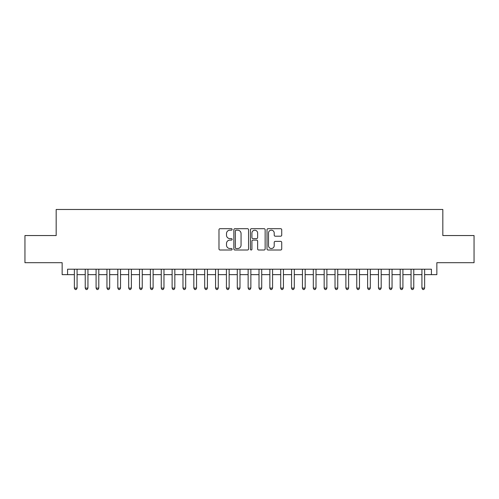 <?xml version="1.0" encoding="UTF-8"?>
<svg xmlns="http://www.w3.org/2000/svg" width="499" height="499" viewBox="0 0 499 499"><rect width="100%" height="100%" fill="white"/><g stroke="black" fill="none" stroke-linecap="round" stroke-linejoin="round"><path stroke-width="0.75" d="M232.122 229.428A0.749 0.749 0 0 0 231.374 228.685L220.053 228.685A1.067 1.067 0 0 0 218.986 229.752L218.986 248.939A1.067 1.067 0 0 0 220.053 250.005L231.374 250.005A0.749 0.749 0 0 0 232.122 249.257A0.749 0.749 0 0 0 231.374 248.514L229.908 248.514A3.412 3.412 0 0 1 226.502 245.103L226.502 243.506A3.412 3.412 0 0 1 229.908 240.094L231.374 240.094A0.749 0.749 0 0 0 232.122 239.345A0.749 0.749 0 0 0 231.374 238.597L229.908 238.597A3.412 3.412 0 0 1 226.502 235.185L226.502 233.588A3.412 3.412 0 0 1 229.908 230.176L231.374 230.176A0.749 0.749 0 0 0 232.122 229.428M280.656 236.202A1.067 1.067 0 0 0 281.723 235.135L281.723 229.752A1.067 1.067 0 0 0 280.656 228.685L268.075 228.685A1.067 1.067 0 0 0 267.009 229.752L267.009 248.939A1.067 1.067 0 0 0 268.075 250.005L280.656 250.005A1.067 1.067 0 0 0 281.723 248.939L281.723 242.439A1.067 1.067 0 0 0 280.656 241.373L275.273 241.373A1.067 1.067 0 0 0 274.207 242.439L274.207 245.664A2.851 2.851 0 0 1 271.356 248.514A2.851 2.851 0 0 1 268.506 245.664L268.506 233.027A2.851 2.851 0 0 1 271.356 230.176A2.851 2.851 0 0 1 274.207 233.027L274.207 235.135A1.067 1.067 0 0 0 275.273 236.202L280.656 236.202M67.577 274.643L67.577 269.211L431.423 269.211L431.423 274.643L436.85 274.643L436.85 262.699L474.05 262.699L474.05 235.547L442.825 235.547L442.825 209.48L56.175 209.48L56.175 235.547L24.95 235.547L24.95 262.699L62.15 262.699L62.15 274.643L74.37 274.643M248.564 229.752A1.067 1.067 0 0 0 247.504 228.685L234.923 228.685A1.067 1.067 0 0 0 233.856 229.752L233.856 248.939A1.067 1.067 0 0 0 234.923 250.005L247.504 250.005A1.067 1.067 0 0 0 248.564 248.939L248.564 229.752M251.496 228.685L264.077 228.685A1.067 1.067 0 0 1 265.144 229.752L265.144 248.939A1.067 1.067 0 0 1 264.077 250.005L258.694 250.005A1.067 1.067 0 0 1 257.627 248.939L257.627 241.16A1.067 1.067 0 0 0 256.561 240.094L252.993 240.094A1.067 1.067 0 0 0 251.926 241.16L251.926 249.257A0.749 0.749 0 0 1 251.178 250.005A0.749 0.749 0 0 1 250.436 249.257L250.436 229.752A1.067 1.067 0 0 1 251.496 228.685M77.083 274.643L85.229 274.643M87.943 274.643L96.089 274.643M98.802 274.643L106.948 274.643M109.668 274.643L117.814 274.643M120.527 274.643L128.673 274.643M131.387 274.643L139.533 274.643M142.246 274.643L150.392 274.643M153.112 274.643L161.252 274.643M163.971 274.643L172.118 274.643M174.831 274.643L182.977 274.643M185.69 274.643L193.837 274.643M196.55 274.643L204.696 274.643M207.416 274.643L215.562 274.643M218.275 274.643L226.421 274.643M229.135 274.643L237.281 274.643M239.994 274.643L248.14 274.643M250.86 274.643L259.006 274.643M261.719 274.643L269.865 274.643M272.579 274.643L280.725 274.643M283.438 274.643L291.584 274.643M294.304 274.643L302.45 274.643M305.163 274.643L313.31 274.643M316.023 274.643L324.169 274.643M326.882 274.643L335.029 274.643M337.748 274.643L345.888 274.643M348.608 274.643L356.754 274.643M359.467 274.643L367.613 274.643M370.327 274.643L378.473 274.643M381.186 274.643L389.332 274.643M392.052 274.643L400.198 274.643M402.911 274.643L411.057 274.643M413.771 274.643L421.917 274.643M424.63 274.643L431.423 274.643M236.096 230.176A0.749 0.749 0 0 0 235.347 230.925L235.347 247.766A0.749 0.749 0 0 0 236.096 248.514L237.643 248.514A3.412 3.412 0 0 0 241.054 245.103L241.054 233.588A3.412 3.412 0 0 0 237.643 230.176L236.096 230.176M257.627 233.083A2.851 2.851 0 0 0 254.777 230.232A2.851 2.851 0 0 0 251.926 233.083L251.926 237.53A1.067 1.067 0 0 0 252.993 238.597L256.561 238.597A1.067 1.067 0 0 0 257.627 237.53L257.627 233.083M77.083 269.211L77.083 288.11L74.37 288.11L74.37 269.211M77.083 288.11L76.266 289.52L75.181 289.52L74.37 288.11M87.943 269.211L87.943 288.11L85.229 288.11L85.229 269.211M87.943 288.11L87.132 289.52L86.04 289.52L85.229 288.11M98.802 269.211L98.802 288.11L96.089 288.11L96.089 269.211M98.802 288.11L97.991 289.52L96.906 289.52L96.089 288.11M109.668 269.211L109.668 288.11L106.948 288.11L106.948 269.211M109.668 288.11L108.851 289.52L107.765 289.52L106.948 288.11M120.527 269.211L120.527 288.11L117.814 288.11L117.814 269.211M120.527 288.11L119.71 289.52L118.625 289.52L117.814 288.11M131.387 269.211L131.387 288.11L128.673 288.11L128.673 269.211M131.387 288.11L130.57 289.52L129.484 289.52L128.673 288.11M142.246 269.211L142.246 288.11L139.533 288.11L139.533 269.211M142.246 288.11L141.435 289.52L140.35 289.52L139.533 288.11M153.112 269.211L153.112 288.11L150.392 288.11L150.392 269.211M153.112 288.11L152.295 289.52L151.209 289.52L150.392 288.11M163.971 269.211L163.971 288.11L161.252 288.11L161.252 269.211M163.971 288.11L163.154 289.52L162.069 289.52L161.252 288.11M174.831 269.211L174.831 288.11L172.118 288.11L172.118 269.211M174.831 288.11L174.014 289.52L172.928 289.52L172.118 288.11M185.69 269.211L185.69 288.11L182.977 288.11L182.977 269.211M185.69 288.11L184.88 289.52L183.794 289.52L182.977 288.11M196.55 269.211L196.55 288.11L193.837 288.11L193.837 269.211M196.55 288.11L195.739 289.52L194.654 289.52L193.837 288.11M207.416 269.211L207.416 288.11L204.696 288.11L204.696 269.211M207.416 288.11L206.598 289.52L205.513 289.52L204.696 288.11M218.275 269.211L218.275 288.11L215.562 288.11L215.562 269.211M218.275 288.11L217.458 289.52L216.373 289.52L215.562 288.11M229.135 269.211L229.135 288.11L226.421 288.11L226.421 269.211M229.135 288.11L228.324 289.52L227.232 289.52L226.421 288.11M239.994 269.211L239.994 288.11L237.281 288.11L237.281 269.211M239.994 288.11L239.183 289.52L238.098 289.52L237.281 288.11M250.86 269.211L250.86 288.11L248.14 288.11L248.14 269.211M250.86 288.11L250.043 289.52L248.957 289.52L248.14 288.11M261.719 269.211L261.719 288.11L259.006 288.11L259.006 269.211M261.719 288.11L260.902 289.52L259.817 289.52L259.006 288.11M272.579 269.211L272.579 288.11L269.865 288.11L269.865 269.211M272.579 288.11L271.768 289.52L270.676 289.52L269.865 288.11M283.438 269.211L283.438 288.11L280.725 288.11L280.725 269.211M283.438 288.11L282.627 289.52L281.542 289.52L280.725 288.11M294.304 269.211L294.304 288.11L291.584 288.11L291.584 269.211M294.304 288.11L293.487 289.52L292.402 289.52L291.584 288.11M305.163 269.211L305.163 288.11L302.45 288.11L302.45 269.211M305.163 288.11L304.346 289.52L303.261 289.52L302.45 288.11M316.023 269.211L316.023 288.11L313.31 288.11L313.31 269.211M316.023 288.11L315.206 289.52L314.121 289.52L313.31 288.11M326.882 269.211L326.882 288.11L324.169 288.11L324.169 269.211M326.882 288.11L326.072 289.52L324.986 289.52L324.169 288.11M337.748 269.211L337.748 288.11L335.029 288.11L335.029 269.211M337.748 288.11L336.931 289.52L335.846 289.52L335.029 288.11M348.608 269.211L348.608 288.11L345.888 288.11L345.888 269.211M348.608 288.11L347.791 289.52L346.705 289.52L345.888 288.11M359.467 269.211L359.467 288.11L356.754 288.11L356.754 269.211M359.467 288.11L358.65 289.52L357.565 289.52L356.754 288.11M370.327 269.211L370.327 288.11L367.613 288.11L367.613 269.211M370.327 288.11L369.516 289.52L368.43 289.52L367.613 288.11M381.186 269.211L381.186 288.11L378.473 288.11L378.473 269.211M381.186 288.11L380.375 289.52L379.29 289.52L378.473 288.11M392.052 269.211L392.052 288.11L389.332 288.11L389.332 269.211M392.052 288.11L391.235 289.52L390.149 289.52L389.332 288.11M402.911 269.211L402.911 288.11L400.198 288.11L400.198 269.211M402.911 288.11L402.094 289.52L401.009 289.52L400.198 288.11M413.771 269.211L413.771 288.11L411.057 288.11L411.057 269.211M413.771 288.11L412.96 289.52L411.868 289.52L411.057 288.11M424.63 269.211L424.63 288.11L421.917 288.11L421.917 269.211M424.63 288.11L423.819 289.52L422.734 289.52L421.917 288.11"/></g></svg>
